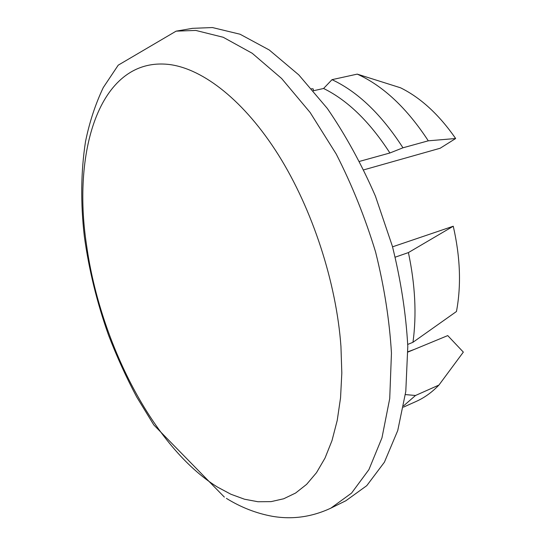 <?xml version="1.0" encoding="UTF-8"?>
<svg xmlns="http://www.w3.org/2000/svg" width="545" height="545" viewBox="0 0 545 545"><rect width="100%" height="100%" fill="white"/><g stroke="black" fill="none" stroke-linecap="round" stroke-linejoin="round"><path stroke-width="0.82" d="M455.654 138.512C439.086 114.654 420.713 97.753 400.527 87.793L357.248 74.12C383.217 85.878 406.897 108.114 428.288 140.814L455.654 138.512L440.176 148.24L363.815 169.842M389.907 152.982C369.748 121.821 347.649 100.321 323.587 88.481L332.007 79.665C357.813 91.744 381.466 114.457 402.959 147.797L389.907 152.982L359.618 161.361M311.597 88.699L313.239 88.937L313.375 90.77L323.587 88.481M428.288 140.814L402.959 147.797M357.248 74.12L332.007 79.665M169.788 64.562C100.689 55.958 71.695 148.983 86.621 245.577C100.123 342.655 153.561 447.404 217.387 487.026L230.951 494.267L244.528 499.227L257.962 501.741L271.083 501.632L283.693 498.77L295.608 493.034L306.61 484.355L316.488 472.692L325.018 458.079L331.994 440.605L337.226 420.433L340.55 397.809L341.817 373.039L340.952 346.531C336.388 282.657 312.435 209.198 278.515 155.053C244.487 100.941 203.435 69.065 169.788 64.562M176.117 31.147L195.784 30.431L223.198 37.264L252.206 53.267L281.636 78.507L310.125 112.481L336.204 154.003C351.975 184.878 365.095 217.53 375.58 251.967C384.225 286.643 389.518 320.365 391.453 353.126L389.723 398.565L381.963 437.846L368.917 469.613L351.552 493.109L330.91 508.117L345.85 500.753L366.771 485.663L384.416 462.18L397.741 430.543L405.787 391.508L407.796 346.436C406.032 313.968 400.895 280.573 392.393 246.265L375.423 196.139C361.417 163.929 345.366 134.69 327.286 108.407L298.769 74.876L269.237 49.977L240.059 34.226L212.414 27.55L192.535 28.333L176.117 31.147L118.224 65.168L103.25 87.602C95.355 104.279 89.434 122.298 85.497 141.652C80.898 171.6 80.517 203.203 84.346 236.455C88.951 269.843 97.044 302.829 108.632 335.413C116.868 356.75 126.229 377.283 136.72 397.012L153.853 424.991L224.37 497.115M453.256 226.223L408.409 252.587C415.249 284.981 416.762 314.887 412.953 342.301L456.458 311.508C461.363 285.471 460.293 257.042 453.256 226.223L392.543 246.824M408.409 252.587L395.254 257.151M412.953 342.301L407.735 344.433M407.885 351.791L414.486 349.345M403.402 407.163L416.155 401.44C424.412 397.748 432.001 392.291 438.929 385.07L463.339 352.104L447.738 335.597L407.892 352.07M405.398 394.587L415.508 395.486L403.647 405.814M438.929 385.07L415.508 395.486M330.91 508.117C311.897 517.001 292.399 519.732 272.398 516.313C256.327 513.376 240.992 507.402 226.407 498.375"/></g></svg>
